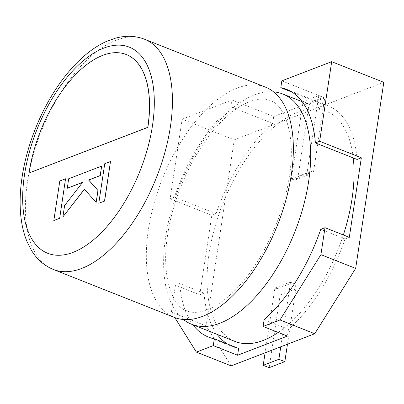 <?xml version="1.0" encoding="UTF-8"?>
<svg xmlns="http://www.w3.org/2000/svg" width="404" height="404" viewBox="0 0 404 404"><rect width="100%" height="100%" fill="white"/><g stroke="black" fill="none" stroke-linecap="round" stroke-linejoin="round"><path stroke-width="0.3" stroke-dasharray="2.02 1.52" d="M292.546 282.78L276.881 288.804A4.934 3.878 -111 0 1 280.164 294.925L295.834 288.9A4.934 3.878 69 0 0 292.546 282.78L290.562 281.992L280.765 346.789M290.562 281.992L274.897 288.017L265.1 352.813M231.138 365.873L206.126 325.912L171.387 312.146L175.462 285.194L199.778 294.834L211.807 215.292L170.119 198.773L182.159 119.185L234.269 139.834L206.126 325.912M234.269 139.834L383.8 82.33M291.4 178.891L303.091 101.591L318.756 95.566L307.065 172.867L291.4 178.891L293.39 179.674L309.055 173.654L307.065 172.867M182.159 119.185L232.012 100.015L273.7 116.534L323.523 97.374L281.835 80.856M273.7 116.534L272.67 123.351L230.977 106.833A129.532 64.887 -68.4 0 0 174.392 197.132L170.119 198.773M230.977 106.833L232.012 100.015M174.786 317.579L171.387 312.146M357.07 159.434A129.532 64.887 -68.4 0 0 328.275 105.888A129.532 64.887 -68.4 0 0 322.493 104.197L323.523 97.374M322.493 104.197L291.961 92.097M264.135 319.635L288.451 329.27A129.532 64.887 -68.4 0 0 345.041 238.971L320.72 229.336M345.041 238.971L349.314 237.33M288.451 329.27L287.421 336.088M192.915 324.766A129.532 64.887 -68.4 0 1 179.735 283.552L204.05 293.188A129.532 64.887 -68.4 0 0 217.231 334.401M227.472 344.006A129.532 64.887 -68.4 0 0 232.845 346.733A129.532 64.887 -68.4 0 0 238.628 348.43M179.735 283.552L175.462 285.194M204.05 293.188L199.778 294.834M272.67 123.351A129.532 64.887 -68.4 0 0 216.079 213.65L211.807 215.292M216.079 213.65L174.392 197.132M309.055 173.654A4.934 3.878 69 0 0 311.509 173.71A4.934 3.878 69 0 0 313.711 170.68L298.046 176.705L309.05 103.949L303.091 101.591M298.046 176.705A4.934 3.878 -111 0 1 295.844 179.735A4.934 3.878 -111 0 1 293.39 179.674M313.711 170.68L324.715 97.925L318.756 95.566M324.715 97.925L309.05 103.949M276.881 288.804L274.897 288.017M295.834 288.9L287.466 344.208M280.164 294.925L269.165 367.675M183.396 319.488A123.821 62.024 111.6 0 1 165.67 236.593A123.821 62.024 111.6 0 1 273.584 91.87M174.23 317.362A123.821 62.024 111.6 0 1 148.369 229.735A123.821 62.024 111.6 0 1 265.453 87.138M353.273 157.929A123.821 62.024 -68.4 0 0 326.174 111.201A123.821 62.024 -68.4 0 0 209.09 253.793A123.821 62.024 -68.4 0 0 234.951 341.425M278.194 332.436A123.821 62.024 -68.4 0 0 343.349 234.966M126.331 54.56A102.863 51.525 -68.4 0 0 29.118 173.038M101.727 166.13L68.746 178.815L67.317 188.269M82.598 182.391L64.696 205.58L62.974 216.958M84.456 189.335L96.238 202.449M104.752 163.706L98.874 203.273M110.595 161.539L104.853 163.746M65.64 178.826L59.903 181.032L53.924 220.559M53.303 269.448A123.821 62.024 111.6 0 1 27.447 181.82A123.821 62.024 111.6 0 1 144.526 39.223M328.275 105.888L286.587 89.37M232.845 346.733L208.525 337.098M295.844 179.735L311.509 173.71M167.65 234.769C160.641 277.174 173.154 307.368 186.84 310.797C196.546 315.347 215.433 310.343 235.285 290.037C260.928 264.645 283.482 217.66 289.33 176.588C296.344 134.184 283.825 103.995 270.14 100.561C260.459 96.036 241.678 100.975 221.882 121.134C196.167 146.485 173.513 193.597 167.65 234.769M302.197 101.702L326.174 111.201"/><path stroke-width="0.61" d="M196.394 352.106L231.138 365.873L314.726 333.729L279.982 319.963L263.1 326.452L287.421 336.088L237.597 355.247L213.277 345.612L196.394 352.106L174.786 317.579M355.656 268.413L320.917 254.646L324.993 227.694L349.314 237.33L361.343 157.792L357.07 159.434L315.378 142.915A129.532 64.887 -68.4 0 0 286.587 89.37A129.532 64.887 -68.4 0 0 280.8 87.673L281.835 80.856L331.689 61.686L383.8 82.33L355.656 268.413L314.726 333.729M331.689 61.686L319.65 141.274L361.343 157.792M315.378 142.915L319.65 141.274M320.917 254.646L279.982 319.963M291.961 92.097L280.8 87.673M324.993 227.694L320.72 229.336A129.532 64.887 -68.4 0 1 264.135 319.635L263.1 326.452M237.597 355.247L238.628 348.43L214.312 338.794L213.277 345.612M217.231 334.401A129.532 64.887 -68.4 0 0 227.472 344.006M192.915 324.766A129.532 64.887 -68.4 0 0 208.525 337.098A129.532 64.887 -68.4 0 0 214.312 338.794M280.765 346.789L278.871 359.292L263.206 365.317L265.1 352.813M287.466 344.208L284.83 361.651L278.871 359.292M284.83 361.651L269.165 367.675L263.206 365.317M273.584 91.87A123.821 62.024 111.6 0 1 282.755 93.996A123.821 62.024 111.6 0 1 308.611 181.623A123.821 62.024 111.6 0 1 191.531 324.22A123.821 62.024 111.6 0 1 183.396 319.488M144.526 39.223L265.453 87.138A123.821 62.024 111.6 0 1 291.309 174.77A123.821 62.024 111.6 0 1 174.23 317.362L53.303 269.448C44.188 265.721 36.875 259.307 31.361 250.197L27.098 241.794C24.003 234.365 21.942 226.048 20.917 216.842C19.564 204.535 19.963 191.254 22.114 177.008C27.073 143.546 42.097 107.075 61.938 80.381C69.16 70.599 76.816 62.261 84.901 55.373C91.95 49.364 99.147 44.718 106.489 41.425L115.352 38.223C125.609 35.36 135.33 35.698 144.526 39.223A123.821 62.024 111.6 0 1 170.382 126.856A123.821 62.024 111.6 0 1 53.303 269.448M191.531 324.22L234.951 341.425A123.821 62.024 -68.4 0 0 278.194 332.436M343.349 234.966A123.821 62.024 -68.4 0 0 352.03 198.829A123.821 62.024 -68.4 0 0 353.273 157.929M29.017 172.998L147.763 127.336A102.863 51.525 -68.4 0 0 126.285 54.54A102.863 51.525 -68.4 0 0 29.017 172.998L147.864 127.376A102.863 51.525 -68.4 0 0 126.381 54.58A102.863 51.525 -68.4 0 0 126.331 54.56M67.215 188.229L82.684 182.28L64.6 205.54L62.878 216.923L84.385 189.254L96.137 202.409L97.94 190.481L88.607 180.002L100.202 175.543L101.631 166.094L68.645 178.775L67.317 188.269L82.598 182.391M101.631 166.094L100.298 175.583L88.703 180.043L98.041 190.521L96.137 202.409M62.878 216.923L84.456 189.335M98.778 203.232L104.616 201.066L110.494 161.499L104.752 163.706L98.778 203.232L104.616 201.066M104.515 201.025L110.494 161.499M59.661 218.352L65.544 178.785L59.802 180.992L53.823 220.518L59.661 218.352L65.544 178.785M53.823 220.518L59.565 218.311M24.498 174.816A110.868 55.535 -68.4 0 0 73.043 252.364A110.868 55.535 -68.4 0 0 152.485 125.599A110.868 55.535 -68.4 0 0 103.939 48.051A110.868 55.535 -68.4 0 0 24.498 174.816M282.755 93.996L302.197 101.702"/></g></svg>
